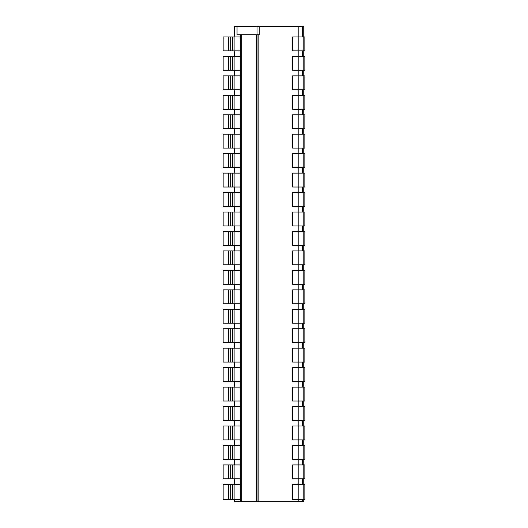 <?xml version="1.0" encoding="UTF-8"?>
<svg xmlns="http://www.w3.org/2000/svg" width="528" height="528" viewBox="0 0 528 528"><rect width="100%" height="100%" fill="white"/><g stroke="black" fill="none" stroke-linecap="round" stroke-linejoin="round"><path stroke-width="0.79" d="M234.267 36.96L234.267 26.4L234.267 36.96L234.267 26.4L237.046 26.4L237.046 34.736L259.274 34.736L259.274 26.4L303.739 26.4L303.739 36.96M257.05 34.736L257.05 501.6L257.05 26.4L259.274 26.4M234.267 499.376L234.267 501.6L234.267 499.376L234.267 501.6L298.181 501.6L298.181 499.376L304.847 499.376L304.847 484.367L303.211 484.367L303.211 499.376M303.211 484.367L298.181 484.367L298.181 499.376L292.624 499.376L292.624 484.367L298.181 484.367L298.181 478.81L292.624 478.81L292.624 464.917L298.181 464.917L298.181 459.36L292.624 459.36L292.624 445.467L298.181 445.467L298.181 439.91L292.624 439.91L292.624 426.01L298.181 426.01L298.181 420.453L292.624 420.453L292.624 406.56L298.181 406.56L298.181 401.003L292.624 401.003L292.624 387.11L298.181 387.11L298.181 381.553L292.624 381.553L292.624 367.653L298.181 367.653L298.181 362.096L292.624 362.096L292.624 348.203L298.181 348.203L298.181 342.646L292.624 342.646L292.624 328.753L298.181 328.753L298.181 323.189L292.624 323.189L292.624 309.296L298.181 309.296L298.181 303.739L292.624 303.739L292.624 289.846L298.181 289.846L298.181 284.288L292.624 284.288L292.624 270.389L298.181 270.389L298.181 264.832L292.624 264.832L292.624 250.939L298.181 250.939L298.181 245.381L292.624 245.381L292.624 231.488L298.181 231.488L298.181 225.931L292.624 225.931L292.624 212.032L298.181 212.032L298.181 206.474L292.624 206.474L292.624 192.581L298.181 192.581L298.181 187.024L292.624 187.024L292.624 173.131L298.181 173.131L298.181 167.567L292.624 167.567L292.624 153.674L298.181 153.674L298.181 148.117L292.624 148.117L292.624 134.224L298.181 134.224L298.181 128.667L292.624 128.667L292.624 114.767L298.181 114.767L298.181 109.21L292.624 109.21L292.624 95.317L298.181 95.317L298.181 89.76L292.624 89.76L292.624 75.867L298.181 75.867L298.181 70.31L292.624 70.31L292.624 56.41L298.181 56.41L298.181 50.853L292.624 50.853L292.624 36.96L298.181 36.96L298.181 26.4M234.267 50.853L234.267 56.41M228.466 56.41L228.466 70.31L223.153 70.31L223.153 56.41L240.101 56.41L240.101 34.736M234.267 70.31L234.267 75.867M228.466 75.867L228.466 89.76L223.153 89.76L223.153 75.867L240.101 75.867L240.101 70.31L228.466 70.31M234.267 89.76L234.267 95.317M228.466 95.317L228.466 109.21L223.153 109.21L223.153 95.317L240.101 95.317L240.101 89.76L228.466 89.76M234.267 109.21L234.267 114.767M228.466 114.767L228.466 128.667L223.153 128.667L223.153 114.767L240.101 114.767L240.101 95.317M234.267 128.667L234.267 134.224M228.466 134.224L228.466 148.117L223.153 148.117L223.153 134.224L240.101 134.224L240.101 114.767M234.267 148.117L234.267 153.674M228.466 153.674L228.466 167.567L223.153 167.567L223.153 153.674L240.101 153.674L240.101 134.224M234.267 167.567L234.267 173.131M228.466 173.131L228.466 187.024L223.153 187.024L223.153 173.131L240.101 173.131L240.101 153.674M234.267 187.024L234.267 192.581M228.466 192.581L228.466 206.474L223.153 206.474L223.153 192.581L240.101 192.581L240.101 173.131M234.267 206.474L234.267 212.032M228.466 212.032L228.466 225.931L223.153 225.931L223.153 212.032L240.101 212.032L240.101 192.581M234.267 225.931L234.267 231.488M228.466 231.488L228.466 245.381L223.153 245.381L223.153 231.488L240.101 231.488L240.101 212.032M234.267 245.381L234.267 250.939M228.466 250.939L228.466 264.832L223.153 264.832L223.153 250.939L240.101 250.939L240.101 231.488M234.267 264.832L234.267 270.389M228.466 270.389L228.466 284.288L223.153 284.288L223.153 270.389L240.101 270.389L240.101 250.939M234.267 284.288L234.267 289.846M228.466 289.846L228.466 303.739L223.153 303.739L223.153 289.846L240.101 289.846L240.101 270.389M234.267 303.739L234.267 309.296M228.466 309.296L228.466 323.189L223.153 323.189L223.153 309.296L240.101 309.296L240.101 289.846M234.267 323.189L234.267 328.753M228.466 328.753L228.466 342.646L223.153 342.646L223.153 328.753L240.101 328.753L240.101 309.296M234.267 342.646L234.267 348.203M228.466 348.203L228.466 362.096L223.153 362.096L223.153 348.203L240.101 348.203L240.101 328.753M234.267 362.096L234.267 367.653M228.466 367.653L228.466 381.553L223.153 381.553L223.153 367.653L240.101 367.653L240.101 348.203M234.267 381.553L234.267 387.11M228.466 387.11L228.466 401.003L223.153 401.003L223.153 387.11L240.101 387.11L240.101 367.653M234.267 401.003L234.267 406.56M228.466 406.56L228.466 420.453L223.153 420.453L223.153 406.56L240.101 406.56L240.101 387.11M234.267 420.453L234.267 426.01M228.466 426.01L228.466 439.91L223.153 439.91L223.153 426.01L240.101 426.01L240.101 406.56M234.267 439.91L234.267 445.467M228.466 445.467L228.466 459.36L223.153 459.36L223.153 445.467L240.101 445.467L240.101 426.01M234.267 459.36L234.267 464.917M228.466 464.917L228.466 478.81L223.153 478.81L223.153 464.917L240.101 464.917L240.101 445.467M234.267 478.81L234.267 484.367M228.466 484.367L228.466 499.376L223.153 499.376L223.153 484.367L240.101 484.367L240.101 464.917M240.101 501.6L240.101 499.376L228.466 499.376M237.046 26.4L257.05 26.4M298.181 501.6L303.739 501.6L303.739 499.376M303.739 484.367L303.739 478.81M303.739 464.917L303.739 459.36M303.739 445.467L303.739 439.91M303.739 426.01L303.739 420.453M303.739 406.56L303.739 401.003M303.739 387.11L303.739 381.553M303.739 367.653L303.739 362.096M303.739 348.203L303.739 342.646M303.739 328.753L303.739 323.189M303.739 309.296L303.739 303.739M303.739 289.846L303.739 284.288M303.739 270.389L303.739 264.832M303.739 250.939L303.739 245.381M303.739 231.488L303.739 225.931M303.739 212.032L303.739 206.474M303.739 192.581L303.739 187.024M303.739 173.131L303.739 167.567M303.739 153.674L303.739 148.117M303.739 134.224L303.739 128.667M303.739 114.767L303.739 109.21M303.739 95.317L303.739 89.76M303.739 75.867L303.739 70.31M303.739 56.41L303.739 50.853M302.63 501.6L302.63 499.376L302.63 501.6M302.63 484.367L302.63 478.81L302.63 484.367M302.63 464.917L302.63 459.36L302.63 464.917M302.63 445.467L302.63 439.91L302.63 445.467M302.63 426.01L302.63 420.453L302.63 426.01M302.63 406.56L302.63 401.003L302.63 406.56M302.63 387.11L302.63 381.553L302.63 387.11M302.63 367.653L302.63 362.096L302.63 367.653M302.63 348.203L302.63 342.646L302.63 348.203M302.63 328.753L302.63 323.189L302.63 328.753M302.63 309.296L302.63 303.739L302.63 309.296M302.63 289.846L302.63 284.288L302.63 289.846M302.63 270.389L302.63 264.832L302.63 270.389M302.63 250.939L302.63 245.381L302.63 250.939M302.63 231.488L302.63 225.931L302.63 231.488M302.63 212.032L302.63 206.474L302.63 212.032M302.63 192.581L302.63 187.024L302.63 192.581M302.63 173.131L302.63 167.567L302.63 173.131M302.63 153.674L302.63 148.117L302.63 153.674M302.63 134.224L302.63 128.667L302.63 134.224M302.63 114.767L302.63 109.21L302.63 114.767M302.63 95.317L302.63 89.76L302.63 95.317M302.63 75.867L302.63 70.31L302.63 75.867M302.63 56.41L302.63 50.853L302.63 56.41M302.63 36.96L302.63 26.4L302.63 36.96M303.211 56.41L298.181 56.41L298.181 70.31L304.847 70.31L304.847 56.41L303.211 56.41L303.211 70.31M304.847 75.867L304.847 89.76L303.211 89.76L303.211 75.867L304.847 75.867M304.847 95.317L304.847 109.21L303.211 109.21L303.211 95.317L304.847 95.317M304.847 114.767L304.847 128.667L303.211 128.667L303.211 114.767L304.847 114.767M304.847 134.224L304.847 148.117L303.211 148.117L303.211 134.224L304.847 134.224M304.847 153.674L304.847 167.567L303.211 167.567L303.211 153.674L304.847 153.674M304.847 173.131L304.847 187.024L303.211 187.024L303.211 173.131L304.847 173.131M304.847 192.581L304.847 206.474L303.211 206.474L303.211 192.581L304.847 192.581M304.847 212.032L304.847 225.931L303.211 225.931L303.211 212.032L304.847 212.032M304.847 231.488L304.847 245.381L303.211 245.381L303.211 231.488L304.847 231.488M304.847 250.939L304.847 264.832L303.211 264.832L303.211 250.939L304.847 250.939M304.847 270.389L304.847 284.288L303.211 284.288L303.211 270.389L304.847 270.389M304.847 289.846L304.847 303.739L303.211 303.739L303.211 289.846L304.847 289.846M304.847 309.296L304.847 323.189L303.211 323.189L303.211 309.296L304.847 309.296M304.847 328.753L304.847 342.646L303.211 342.646L303.211 328.753L304.847 328.753M304.847 348.203L304.847 362.096L303.211 362.096L303.211 348.203L304.847 348.203M304.847 367.653L304.847 381.553L303.211 381.553L303.211 367.653L304.847 367.653M304.847 387.11L304.847 401.003L303.211 401.003L303.211 387.11L304.847 387.11M304.847 406.56L304.847 420.453L303.211 420.453L303.211 406.56L304.847 406.56M304.847 426.01L304.847 439.91L303.211 439.91L303.211 426.01L304.847 426.01M304.847 445.467L304.847 459.36L303.211 459.36L303.211 445.467L304.847 445.467M304.847 464.917L304.847 478.81L303.211 478.81L303.211 464.917L304.847 464.917M304.847 36.96L304.847 50.853L303.211 50.853L303.211 36.96L304.847 36.96M303.211 75.867L298.181 75.867L298.181 89.76L303.211 89.76M303.211 95.317L298.181 95.317L298.181 109.21L303.211 109.21M303.211 114.767L298.181 114.767L298.181 128.667L303.211 128.667M303.211 134.224L298.181 134.224L298.181 148.117L303.211 148.117M303.211 153.674L298.181 153.674L298.181 167.567L303.211 167.567M303.211 173.131L298.181 173.131L298.181 187.024L303.211 187.024M303.211 192.581L298.181 192.581L298.181 206.474L303.211 206.474M303.211 212.032L298.181 212.032L298.181 225.931L303.211 225.931M303.211 231.488L298.181 231.488L298.181 245.381L303.211 245.381M303.211 250.939L298.181 250.939L298.181 264.832L303.211 264.832M303.211 270.389L298.181 270.389L298.181 284.288L303.211 284.288M303.211 289.846L298.181 289.846L298.181 303.739L303.211 303.739M303.211 309.296L298.181 309.296L298.181 323.189L303.211 323.189M303.211 328.753L298.181 328.753L298.181 342.646L303.211 342.646M303.211 348.203L298.181 348.203L298.181 362.096L303.211 362.096M303.211 367.653L298.181 367.653L298.181 381.553L303.211 381.553M303.211 387.11L298.181 387.11L298.181 401.003L303.211 401.003M303.211 406.56L298.181 406.56L298.181 420.453L303.211 420.453M303.211 426.01L298.181 426.01L298.181 439.91L303.211 439.91M303.211 445.467L298.181 445.467L298.181 459.36L303.211 459.36M303.211 464.917L298.181 464.917L298.181 478.81L303.211 478.81M303.211 50.853L298.181 50.853L298.181 36.96L303.211 36.96M228.466 36.96L228.466 50.853L223.153 50.853L223.153 36.96L240.101 36.96M240.101 484.367L240.101 499.376M240.101 75.867L240.101 89.76M240.101 56.41L240.101 70.31M234.102 56.41L234.102 70.31M234.102 75.867L234.102 89.76M234.102 95.317L234.102 109.21L240.101 109.21M234.102 114.767L234.102 128.667L240.101 128.667M234.102 134.224L234.102 148.117L240.101 148.117M234.102 153.674L234.102 167.567L240.101 167.567M234.102 173.131L234.102 187.024L240.101 187.024M234.102 192.581L234.102 206.474L240.101 206.474M234.102 212.032L234.102 225.931L240.101 225.931M234.102 231.488L234.102 245.381L240.101 245.381M234.102 250.939L234.102 264.832L240.101 264.832M234.102 270.389L234.102 284.288L240.101 284.288M234.102 289.846L234.102 303.739L240.101 303.739M234.102 309.296L234.102 323.189L240.101 323.189M234.102 328.753L234.102 342.646L240.101 342.646M234.102 348.203L234.102 362.096L240.101 362.096M234.102 367.653L234.102 381.553L240.101 381.553M234.102 387.11L234.102 401.003L240.101 401.003M234.102 406.56L234.102 420.453L240.101 420.453M234.102 426.01L234.102 439.91L240.101 439.91M234.102 445.467L234.102 459.36L240.101 459.36M234.102 464.917L234.102 478.81L240.101 478.81M234.102 36.96L234.102 50.853L240.101 50.853M234.102 484.367L234.102 499.376M228.466 109.21L234.102 109.21M228.466 128.667L234.102 128.667M228.466 148.117L234.102 148.117M228.466 167.567L234.102 167.567M228.466 187.024L234.102 187.024M228.466 206.474L234.102 206.474M228.466 225.931L234.102 225.931M228.466 245.381L234.102 245.381M228.466 264.832L234.102 264.832M228.466 284.288L234.102 284.288M228.466 303.739L234.102 303.739M228.466 323.189L234.102 323.189M228.466 342.646L234.102 342.646M228.466 362.096L234.102 362.096M228.466 381.553L234.102 381.553M228.466 401.003L234.102 401.003M228.466 420.453L234.102 420.453M228.466 439.91L234.102 439.91M228.466 459.36L234.102 459.36M228.466 478.81L234.102 478.81M228.466 50.853L234.102 50.853M240.379 34.736L240.379 501.6M241.21 34.736L241.21 501.6M256.219 34.736L256.219 501.6M258.166 34.736L258.166 501.6M232.511 56.41L232.511 70.31M232.511 75.867L232.511 89.76M232.511 95.317L232.511 109.21M232.511 114.767L232.511 128.667M232.511 134.224L232.511 148.117M232.511 153.674L232.511 167.567M232.511 173.131L232.511 187.024M232.511 192.581L232.511 206.474M232.511 212.032L232.511 225.931M232.511 231.488L232.511 245.381M232.511 250.939L232.511 264.832M232.511 270.389L232.511 284.288M232.511 289.846L232.511 303.739M232.511 309.296L232.511 323.189M232.511 328.753L232.511 342.646M232.511 348.203L232.511 362.096M232.511 367.653L232.511 381.553M232.511 387.11L232.511 401.003M232.511 406.56L232.511 420.453M232.511 426.01L232.511 439.91M232.511 445.467L232.511 459.36M232.511 464.917L232.511 478.81M232.511 36.96L232.511 50.853M232.511 484.367L232.511 499.376M230.729 56.41L230.729 70.31M230.729 75.867L230.729 89.76M230.729 95.317L230.729 109.21M230.729 114.767L230.729 128.667M230.729 134.224L230.729 148.117M230.729 153.674L230.729 167.567M230.729 173.131L230.729 187.024M230.729 192.581L230.729 206.474M230.729 212.032L230.729 225.931M230.729 231.488L230.729 245.381M230.729 250.939L230.729 264.832M230.729 270.389L230.729 284.288M230.729 289.846L230.729 303.739M230.729 309.296L230.729 323.189M230.729 328.753L230.729 342.646M230.729 348.203L230.729 362.096M230.729 367.653L230.729 381.553M230.729 387.11L230.729 401.003M230.729 406.56L230.729 420.453M230.729 426.01L230.729 439.91M230.729 445.467L230.729 459.36M230.729 464.917L230.729 478.81M230.729 36.96L230.729 50.853M230.729 484.367L230.729 499.376"/></g></svg>
